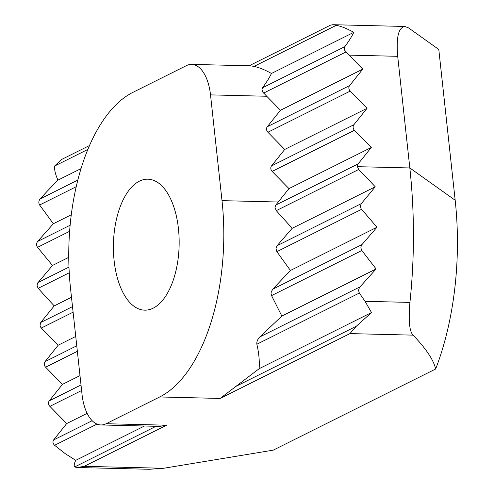 <?xml version="1.0" encoding="UTF-8"?>
<svg xmlns="http://www.w3.org/2000/svg" width="494" height="494" viewBox="0 0 494 494"><rect width="100%" height="100%" fill="white"/><g stroke="black" fill="none" stroke-linecap="round" stroke-linejoin="round"><path stroke-width="0.74" d="M178.433 228.605A65.511 32.857 91.4 0 1 144.68 310.164A65.511 32.857 91.4 0 1 114.126 260.733A65.511 32.857 91.4 0 1 147.879 179.18A65.511 32.857 91.4 0 1 178.433 228.605M100.887 424.951L159.679 426.39L166.577 425.198L84.264 466.324L163.638 468.269L273.213 450.158L435.665 368.993C433.633 360.046 426.112 348.764 413.101 335.142L349.925 333.598L220.133 398.442L259.115 368.715C259.69 361.447 258.949 353.29 256.874 344.238C256.534 341.799 257.528 339.359 259.863 336.908L281.833 316.067L271.558 295.61L271.052 293.627L271.212 292.053L272.744 289.175L290.423 270.477L276.85 251.637L276.004 248.315L277.072 245.74L292.176 228.302L276.263 210.642L275.004 207.536L275.701 205.171L288.978 188.609L272.145 171.424A4.038 3.378 -116.5 0 1 271.539 165.885L284.723 149.435L267.89 132.25A4.038 3.378 -116.5 0 1 267.285 126.711L280.462 110.267L266.741 96.256L210.518 94.879A40.415 20.266 -88.6 0 0 191.672 64.387A40.415 20.266 -88.6 0 0 186.423 65.622L132.874 92.378A161.655 81.072 -88.6 0 0 70.556 288.7L82.041 394.459A40.415 20.266 -88.6 0 0 100.887 424.951A40.415 20.266 -88.6 0 0 106.136 423.722L159.686 396.966A161.655 81.072 -88.6 0 0 222.004 200.644L210.518 94.879M234.835 386.926L356.341 326.219L371.519 312.554L365.041 301.309L409.934 302.408A323.311 162.143 -88.6 0 0 409.822 167.954L397.695 56.316C396.077 37.501 398.448 27.547 404.808 26.46L408.557 27.911L438.796 49.443L455.178 200.249A202.071 101.338 91.4 0 1 435.665 368.993M61.04 159.766L54.636 166.021C54.315 169.862 55.421 174.567 57.959 180.137L47.461 190.962A572.25 112.916 135.6 0 0 40.144 198.903C38.594 200.904 38.421 202.941 39.613 205.01L53.371 223.726L71.272 214.779M191.672 64.387L250.458 65.826L254.015 66.406C259.177 67.505 264.988 69.864 271.447 73.47C269.699 77.231 266.735 82.004 262.542 87.784L262.005 89.439L262.678 91.964L266.741 96.256M397.695 56.316L349.054 55.13L344.713 50.283L344.318 48.449L344.855 46.658C349.048 40.879 352.018 36.105 353.766 32.345C347.307 28.738 341.496 26.38 336.334 25.28L332.771 24.712L330.307 25.237L249.093 65.795M349.054 55.13L362.781 69.141L349.604 85.586A4.038 3.378 63.5 0 0 350.203 91.124L367.036 108.31L353.858 124.76A4.038 3.378 63.5 0 0 354.457 130.299L371.29 147.478L358.113 163.928A4.038 3.378 63.5 0 0 357.39 166.676L358.706 169.473A645.948 330.677 38.7 0 1 375.236 186.806L292.176 228.302M72.501 306.626L40.761 322.483L40.033 325.231A4.038 3.378 63.5 0 0 41.354 328.028L58.187 345.207L45.01 361.657A4.038 3.378 63.5 0 0 45.615 367.196L62.442 384.381L49.264 400.832A4.038 3.378 63.5 0 0 49.869 406.371L66.702 423.549L53.58 439.969C52.506 441.76 52.852 443.532 54.612 445.298L65.159 453.603L75.718 460.346C74.156 463.761 73.797 465.966 74.65 466.96L156.024 426.303M75.743 336.439L58.187 345.207M371.29 147.478L288.978 188.609M71.488 297.271L54.241 305.885A642.7 329.01 38.7 0 1 38.174 288.317L37.062 285.878L37.482 283.266L52.494 265.463L37.532 247.346C36.204 245.351 36.247 243.381 37.649 241.443L53.371 223.726M40.761 322.483A645.948 127.458 135.6 0 1 54.241 305.885M375.236 186.806A642.7 126.816 135.6 0 1 361.293 203.639L360.404 206.029L361.046 208.666L376.984 227.228L290.423 270.477M79.997 375.613L62.442 384.381M376.984 227.228L361.941 244.61L361.231 245.753L360.867 247.877L361.75 250.421L376.107 268.964L281.833 316.067M87.129 413.342L66.702 423.549M376.107 268.964L359.391 287.557L358.558 290.416L359.323 293.053A572.25 292.948 38.7 0 1 365.041 301.309M144.421 426.019L75.718 460.346M371.519 312.554L259.115 368.715M367.036 108.31L284.723 149.435M68.759 257.337L52.494 265.463M362.781 69.141L280.462 110.267M353.766 32.345L271.447 73.47M81.035 168.608L57.959 180.137M163.638 468.269L149.404 469.281L77.367 467.515L74.65 466.96M409.934 302.408C408.377 320.625 409.433 331.536 413.101 335.142M84.264 466.324L77.367 467.509M356.341 326.219L349.925 333.598M87.87 149.416L54.636 166.021M336.334 25.28L254.015 66.406M358.706 169.473L276.276 210.654M73.106 312.165L41.354 328.028M358.113 163.928L275.782 205.066M76.755 345.8L45.01 361.657M361.293 203.639L277.109 245.697M77.36 351.339L45.615 367.196M361.54 209.351L276.868 251.656M81.01 384.968L49.264 400.832M361.941 244.61L272.744 289.175M81.615 390.507L49.869 406.371M361.818 250.514L271.558 295.61M92.156 420.697L53.58 439.969M359.86 286.946L259.863 336.908M97.022 424.105L54.612 445.298M359.323 293.053L256.874 344.238M354.457 130.299L272.145 171.424M353.858 124.76L271.539 165.885M68.981 267.087L37.927 282.605M69.246 272.793L38.174 288.317M350.203 91.124L267.89 132.25M69.617 231.316L37.532 247.346M349.604 85.586L267.285 126.711M70.123 225.221L37.649 241.443M345.886 51.987L263.574 93.113M76.218 186.72L39.613 205.01M344.855 46.658L262.542 87.784M77.824 180.075L40.144 198.903M106.136 423.722L166.577 425.198M159.686 396.966L220.133 398.442M357.39 166.676L409.822 167.954L455.178 200.249M222.004 200.644L278.233 202.015M89.525 145.52L61.034 159.753M404.808 26.46L332.771 24.7"/></g></svg>
